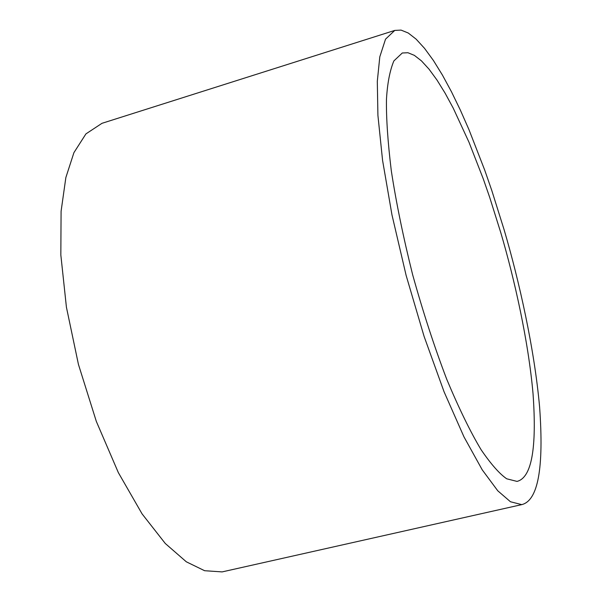 <?xml version="1.0" encoding="UTF-8"?>
<svg xmlns="http://www.w3.org/2000/svg" width="602" height="602" viewBox="0 0 602 602"><rect width="100%" height="100%" fill="white"/><g stroke="black" fill="none" stroke-linecap="round" stroke-linejoin="round"><path stroke-width="0.9" d="M394.762 30.424L101.986 123.312L85.928 133.892L73.918 152.652L65.859 177.545L61.088 211.279L60.832 254.947L66.416 307.178L78.441 364.428L96.335 421.43L118.353 472.638L142.102 513.92L165.294 543.501L186.327 561.809L204.612 570.719L222.123 571.9L521.753 504.626L510.458 501.752L497.764 490.796L482.225 469.831L463.991 436.917L444.05 391.751L424.094 336.405L406.139 275.46L391.977 214.922L382.571 160.365L377.921 115.426L377.303 81.338L379.802 56.821L385.528 39.16L394.762 30.424L401.06 30.1L408.216 32.997L416.102 39.122L424.553 48.363L433.395 60.456L442.425 75.069L451.47 91.767L460.349 110.091L468.928 129.55L484.715 170.125L491.781 190.465L504.115 229.768C519.127 280.735 534.433 348.746 539.618 407.215C543.997 468.138 538.045 500.608 521.753 504.626M500.841 232.846L489.659 197.253L483.263 178.854L468.988 142.222L453.246 108.179L445.104 93.159L436.977 80.028L429.03 69.162L421.445 60.87L414.364 55.361L407.938 52.735L402.286 52.991L393.866 60.93C389.848 70.547 387.379 83.377 386.461 99.405C386.183 118.135 387.801 141.937 391.308 170.81C396.184 202.611 403.28 237.196 412.603 274.572C423.055 312.122 434.441 347.053 446.774 379.373C459.033 408.6 470.501 432.086 481.179 449.844C490.991 464.18 499.494 473.827 506.703 478.793L517.02 481.404C531.634 477.747 536.969 448.437 533.018 393.482C528.33 340.687 514.469 279.065 500.841 232.846"/></g></svg>
